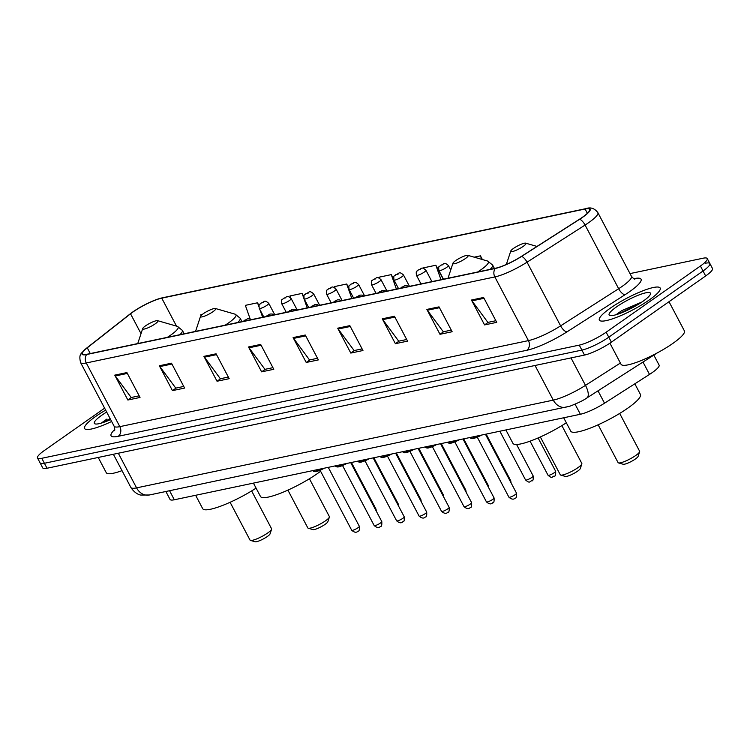 <?xml version="1.0" encoding="UTF-8"?>
<svg xmlns="http://www.w3.org/2000/svg" width="750" height="750" viewBox="0 0 750 750"><rect width="100%" height="100%" fill="white"/><g stroke="black" fill="none" stroke-linecap="round" stroke-linejoin="round"><path stroke-width="1.12" d="M653.831 355.106L659.109 365.119A21.488 4.097 152.2 0 1 649.519 374.409L604.528 403.2A21.488 4.097 152.2 0 1 580.378 414.262L174.328 499.772A21.488 4.097 152.2 0 1 170.053 499.444L165.872 491.512M104.625 408.178L44.344 450.516A21.488 4.097 -27.8 0 0 37.5 457.969L42.75 467.925A21.488 4.097 -27.8 0 0 47.025 468.244L584.503 355.069A21.488 4.097 -27.8 0 0 611.4 342.159L705.656 275.963A21.488 4.097 -27.8 0 0 712.5 268.509L709.875 263.531A21.488 4.097 -27.8 0 0 705.6 263.212M40.125 462.947A21.488 4.097 -27.8 0 0 44.4 463.275L581.887 350.091A21.488 4.097 -27.8 0 0 608.775 337.191L703.031 270.994A21.488 4.097 -27.8 0 0 709.875 263.531A21.488 4.097 -27.8 0 1 703.031 270.994L608.775 337.191A21.488 4.097 -27.8 0 1 581.887 350.091L44.4 463.275A21.488 4.097 -27.8 0 1 40.125 462.947M95.531 416.559A34.369 6.562 -27.8 0 0 84.581 428.494A34.369 6.562 -27.8 0 0 111.638 421.481A34.369 6.562 -27.8 0 1 84.581 428.494A34.369 6.562 -27.8 0 1 95.531 416.559A34.369 6.562 -27.8 0 1 105.656 410.128A34.369 6.562 -27.8 0 0 95.531 416.559M610.312 308.166A34.369 6.562 -27.8 0 0 599.363 320.1A34.369 6.562 -27.8 0 0 618.15 316.734A34.369 6.562 -27.8 0 0 649.228 299.972A34.369 6.562 -27.8 0 0 660.178 288.038A34.369 6.562 -27.8 0 0 641.391 291.394A34.369 6.562 -27.8 0 0 610.312 308.166A34.369 6.562 -27.8 0 0 599.363 320.1A34.369 6.562 -27.8 0 0 618.15 316.734A34.369 6.562 -27.8 0 0 649.228 299.972A34.369 6.562 -27.8 0 0 660.178 288.038A34.369 6.562 -27.8 0 0 641.391 291.394A34.369 6.562 -27.8 0 0 610.312 308.166M133.069 311.916A22.913 4.369 152.2 0 1 161.756 298.153L585.094 209.006A22.913 4.369 152.2 0 1 589.65 209.353A22.913 4.369 152.2 0 1 579.431 219.272L521.391 256.406A22.913 4.369 152.2 0 1 495.628 268.209L87.047 354.244A22.913 4.369 152.2 0 1 82.481 353.897A22.913 4.369 152.2 0 1 87.253 347.822L130.538 313.791A22.913 4.369 152.2 0 1 133.069 311.916M132.75 311.981A23.484 4.481 -27.8 0 0 130.153 313.903L86.859 347.934A23.484 4.481 -27.8 0 0 85.866 348.741A23.484 4.481 -27.8 0 0 86.653 354.525L495.244 268.481A23.484 4.481 -27.8 0 0 521.644 256.378L579.684 219.253A23.484 4.481 -27.8 0 0 585.487 208.734L162.141 297.872A23.484 4.481 -27.8 0 0 160.144 298.378A23.484 4.481 -27.8 0 0 132.75 311.981M629.991 308.916A28.641 5.466 152.2 0 1 634.716 306.441M37.5 457.969A21.488 4.097 -27.8 0 0 41.775 458.297L579.263 345.122A21.488 4.097 -27.8 0 0 606.15 332.213L700.416 266.016A21.488 4.097 -27.8 0 0 707.25 258.562A21.488 4.097 -27.8 0 0 702.975 258.234L630 273.6M394.434 316.247L407.55 341.128L395.391 343.688L382.275 318.816L394.434 316.247M439.022 306.863L452.137 331.734L439.978 334.294L426.863 309.422L439.022 306.863M483.609 297.469L496.725 322.35L484.566 324.909L471.45 300.038L483.609 297.469M260.672 344.419L273.788 369.291L261.628 371.85L248.512 346.978L260.672 344.419M216.084 353.803L229.2 378.675L217.041 381.244L203.925 356.363L216.084 353.803M171.497 363.197L184.612 388.069L172.453 390.628L159.338 365.756L171.497 363.197M126.909 372.581L140.025 397.453L127.866 400.022L114.75 375.141L126.909 372.581M349.847 325.641L362.963 350.512L350.803 353.072L337.688 328.2L349.847 325.641M305.259 335.025L318.375 359.897L306.216 362.466L293.1 337.594L305.259 335.025M482.391 259.537L480.45 255.844L474.188 257.166M348.637 287.728L346.688 284.016L334.528 286.575L334.997 287.897M303.778 296.597L302.1 293.4L289.941 295.959L290.578 297.778M258.984 305.578L257.512 302.794L245.353 305.353L250.125 318.853M202.359 314.4L200.756 314.738L201.056 315.572M443.241 279.244L435.863 265.238L423.703 267.797L423.956 268.528M393.656 279.141L391.275 274.622L379.116 277.181L379.462 278.175M306.216 362.466L309.881 359.887M317.522 358.275L309.534 359.962L293.616 338.409A5.728 4.669 -101.9 0 1 293.1 337.594M350.803 353.072L354.469 350.494M362.109 348.891L354.122 350.569L338.203 329.025A5.728 4.669 -101.9 0 1 337.688 328.2M127.866 400.022L131.531 397.444M139.162 395.831L131.184 397.519L115.266 375.966A5.728 4.669 -101.9 0 1 114.75 375.141M172.453 390.628L176.119 388.05M183.75 386.447L175.772 388.125L159.853 366.581A5.728 4.669 -101.9 0 1 159.338 365.756M217.041 381.244L220.706 378.666M228.338 377.053L220.359 378.741L204.441 357.188A5.728 4.669 -101.9 0 1 203.925 356.363M261.628 371.85L265.294 369.272M272.925 367.669L264.947 369.347L249.028 347.803A5.728 4.669 -101.9 0 1 248.512 346.978M484.566 324.909L488.231 322.331M495.872 320.719L487.884 322.406L471.966 300.853A5.728 4.669 -101.9 0 1 471.45 300.038M439.978 334.294L443.644 331.716M451.284 330.113L443.297 331.791L427.378 310.247A5.728 4.669 -101.9 0 1 426.863 309.422M395.391 343.688L399.056 341.109M406.697 339.497L398.709 341.184L382.791 319.631A5.728 4.669 -101.9 0 1 382.275 318.816M391.275 274.622L396.394 289.106M346.688 284.016L351.806 298.491M302.1 293.4L307.219 307.884M257.512 302.794L258.825 306.506M259.969 309.759L262.631 317.269M435.863 265.238L440.981 279.713M480.45 255.844L481.678 259.331M106.669 412.059A23.353 4.453 -27.8 0 0 101.766 415.247A23.353 4.453 -27.8 0 0 95.128 423.909A23.353 4.453 -27.8 0 0 110.625 419.559M106.959 419.044L101.194 423.15M98.231 457.462L106.256 472.688A35.803 6.834 -27.8 0 0 122.016 470.653M103.556 422.4L110.109 418.575M230.091 502.284L250.041 540.112A12.178 2.325 -27.8 0 0 250.453 540.403L255.141 541.763A8.597 1.641 -27.8 0 0 267.309 536.522A8.597 1.641 -27.8 0 0 270.047 533.897L271.575 529.266A12.178 2.325 -27.8 0 0 271.575 528.759L251.634 490.931M250.453 540.403A12.178 2.325 -27.8 0 0 267.694 532.987A12.178 2.325 -27.8 0 0 271.575 529.266M155.184 323.859A8.597 1.641 -27.8 0 0 157.631 320.672A8.597 1.641 -27.8 0 0 145.453 325.912A8.597 1.641 -27.8 0 0 142.716 328.538A8.597 1.641 -27.8 0 0 146.738 328.312A8.597 1.641 -27.8 0 0 155.184 323.859M195.638 495.281L202.688 508.659A39.384 7.519 -27.8 0 0 256.078 488.128M287.897 490.116L307.838 527.944A12.178 2.325 -27.8 0 0 308.25 528.234L312.938 529.584A8.597 1.641 -27.8 0 0 325.106 524.353A8.597 1.641 -27.8 0 0 327.853 521.728L329.381 517.097A12.178 2.325 -27.8 0 0 329.372 516.591L309.431 478.762M308.25 528.234A12.178 2.325 -27.8 0 0 325.5 520.819A12.178 2.325 -27.8 0 0 329.381 517.097M212.991 311.691A8.597 1.641 -27.8 0 0 215.428 308.503A8.597 1.641 -27.8 0 0 203.259 313.734A8.597 1.641 -27.8 0 0 200.522 316.359A8.597 1.641 -27.8 0 0 204.544 316.144A8.597 1.641 -27.8 0 0 212.991 311.691M253.434 483.113L260.494 496.491A39.384 7.519 -27.8 0 0 282.009 492.638A39.384 7.519 -27.8 0 0 317.625 473.419A39.384 7.519 -27.8 0 0 320.597 471.262M540.347 436.959L560.288 474.788A12.178 2.325 -27.8 0 0 560.7 475.078L565.388 476.428A8.597 1.641 -27.8 0 0 577.556 471.197A8.597 1.641 -27.8 0 0 580.303 468.572L581.831 463.941A12.178 2.325 -27.8 0 0 581.822 463.434L561.881 425.606M560.7 475.078A12.178 2.325 -27.8 0 0 577.95 467.653A12.178 2.325 -27.8 0 0 581.831 463.941M465.431 258.534A8.597 1.641 -27.8 0 0 467.878 255.347A8.597 1.641 -27.8 0 0 455.709 260.578A8.597 1.641 -27.8 0 0 452.963 263.203A8.597 1.641 -27.8 0 0 456.994 262.987A8.597 1.641 -27.8 0 0 465.431 258.534M505.884 429.956L512.934 443.325A39.384 7.519 -27.8 0 0 566.334 422.794M598.144 424.791L618.084 462.619A12.178 2.325 -27.8 0 0 618.506 462.909L623.194 464.259A8.597 1.641 -27.8 0 0 635.363 459.019A8.597 1.641 -27.8 0 0 638.1 456.394L639.628 451.762A12.178 2.325 -27.8 0 0 639.628 451.256L619.678 413.428M618.506 462.909A12.178 2.325 -27.8 0 0 635.747 455.484A12.178 2.325 -27.8 0 0 639.628 451.762M523.237 246.356A8.597 1.641 -27.8 0 0 525.684 243.169A8.597 1.641 -27.8 0 0 513.506 248.409A8.597 1.641 -27.8 0 0 510.769 251.034A8.597 1.641 -27.8 0 0 514.791 250.819A8.597 1.641 -27.8 0 0 523.237 246.356M563.691 417.778L570.741 431.156A39.384 7.519 -27.8 0 0 592.266 427.303A39.384 7.519 -27.8 0 0 627.872 408.094A39.384 7.519 -27.8 0 0 640.425 394.416L634.828 383.812M609.909 343.172L621.047 364.294A35.803 6.834 -27.8 0 0 640.613 360.787A35.803 6.834 -27.8 0 0 672.984 343.322A35.803 6.834 -27.8 0 0 684.394 330.891L669 301.706M616.556 306.853A23.353 4.453 -27.8 0 0 609.919 315.516A23.353 4.453 -27.8 0 0 642.984 301.284A23.353 4.453 -27.8 0 0 650.438 294.15A23.353 4.453 -27.8 0 0 639.506 294.741A23.353 4.453 -27.8 0 0 616.556 306.853M641.991 301.969L621.75 310.65L615.975 314.747M625.491 311.119L630.975 308.466M618.347 313.997L638.522 304.209M169.566 490.734L174.328 499.772M575.081 404.213L580.378 414.262M598.003 390.825L604.528 403.2M642.994 362.044L649.519 374.409M47.025 468.244L41.775 458.297M705.656 275.963L700.416 266.016M611.4 342.159L606.15 332.213M584.503 355.069L579.263 345.122M149.344 494.991A14.325 11.681 -101.9 0 1 136.575 487.875L553.284 400.125A28.641 5.466 -27.8 0 0 585.478 385.369A14.325 5.672 57.4 0 1 586.922 397.922C583.762 400.247 578.053 403.022 569.784 406.238L149.344 494.991L140.784 495.056C141.337 495.094 135.816 494.972 130.875 487.444A28.641 5.466 -27.8 0 0 136.575 487.875L118.312 453.234M620.381 363.038L585.478 385.369L571.003 357.909M566.053 407.25A14.325 11.681 -101.9 0 1 553.284 400.125L535.022 365.484M161.756 298.153L176.503 326.128M633.928 278.663A35.803 6.834 152.2 0 1 629.644 291.637A35.803 6.834 152.2 0 1 625.078 294.694L567.038 331.828A35.803 6.834 152.2 0 1 526.791 350.278L118.2 436.312A35.803 6.834 152.2 0 1 114.759 429.488M579.684 219.253A7.162 2.841 57.4 0 1 585.084 225.047L618.656 288.722A28.641 5.466 -27.8 0 0 622.312 286.275A28.641 5.466 -27.8 0 0 631.444 276.328C633.394 278.55 634.556 279.469 634.941 279.094M495.244 268.481A7.162 5.841 78.1 0 0 494.85 276.938L86.259 362.972A7.162 5.841 -101.9 0 1 86.653 354.525M521.644 256.378A7.162 2.841 57.4 0 1 527.044 262.181A28.641 5.466 152.2 0 1 494.85 276.938L528.422 340.613A28.641 5.466 -27.8 0 0 560.616 325.856L618.656 288.722A7.162 2.841 -122.6 0 0 625.078 294.694M118.2 436.312A7.162 5.841 -101.9 0 0 119.831 426.647L86.259 362.972A28.641 5.466 152.2 0 1 80.559 362.541L114.131 426.216A28.641 5.466 -27.8 0 0 119.831 426.647L528.422 340.613A7.162 5.841 -101.9 0 1 526.791 350.278M585.487 208.734A7.162 5.841 -101.9 0 1 585.788 208.659C590.55 206.944 594.581 208.275 597.872 212.653A28.641 5.466 152.2 0 1 585.084 225.047L527.044 262.181L560.616 325.856A7.162 2.841 -122.6 0 0 567.038 331.828M162.741 297.75A7.162 5.841 78.1 0 0 162.441 297.806L585.788 208.659A7.162 5.841 -101.9 0 1 586.256 208.584M160.144 298.378L162.441 297.806A7.162 5.841 78.1 0 0 162.141 297.872M585.094 209.006L587.362 213.309M130.538 313.791L141.019 333.666M87.253 347.822L90.281 353.559M305.7 335.869L293.616 338.409M261.112 345.253L249.028 347.803M216.525 354.647L204.441 357.188M171.938 364.031L159.853 366.581M127.35 373.425L115.266 375.966M350.287 326.475L338.203 329.025M394.875 317.091L382.791 319.631M439.462 307.697L427.378 310.247M484.05 298.312L471.966 300.853M167.391 337.322A23.681 4.519 -27.8 0 0 170.634 335.166A23.681 4.519 -27.8 0 0 177.366 326.372L157.631 320.672M179.897 334.697A25.781 4.922 -27.8 0 0 182.353 330.366L177.366 326.372M225.197 325.153A23.681 4.519 -27.8 0 0 228.441 322.997A23.681 4.519 -27.8 0 0 235.172 314.203L215.428 308.503M237.703 322.519A25.781 4.922 -27.8 0 0 240.15 318.188L235.172 314.203M477.647 271.997A23.681 4.519 -27.8 0 0 480.881 269.831A23.681 4.519 -27.8 0 0 487.622 261.047L467.878 255.347M490.153 269.363A25.781 4.922 -27.8 0 0 492.6 265.031L487.622 261.047M267.028 305.222A5.372 1.022 152.2 0 1 262.172 307.847A5.372 1.022 152.2 0 1 259.237 308.372C258.6 302.531 259.791 305.203 260.916 303.15C264.872 302.062 263.916 299.194 268.744 303.356A5.372 1.022 152.2 0 1 267.028 305.222M261.337 302.963L263.363 302.541L261.337 302.963M375.572 509.775A4.294 0.816 -27.8 0 0 375.984 509.062L351.422 462.478M289.481 300.497A5.372 1.022 152.2 0 1 284.625 303.113A5.372 1.022 152.2 0 1 281.691 303.637C281.053 297.797 282.244 300.478 283.378 298.416C287.325 297.338 286.378 294.459 291.197 298.631A5.372 1.022 152.2 0 1 289.481 300.497M283.791 298.238L285.816 297.816L283.791 298.238M398.025 505.05A4.294 0.816 -27.8 0 0 398.438 504.328L373.875 457.753M311.944 295.763A5.372 1.022 152.2 0 1 307.087 298.387A5.372 1.022 152.2 0 1 304.153 298.912C303.516 293.072 304.697 295.744 305.831 293.691C309.788 292.603 308.831 289.734 313.65 293.897A5.372 1.022 152.2 0 1 311.944 295.763M306.253 293.512L308.278 293.081L306.253 293.512M420.487 500.325A4.294 0.816 -27.8 0 0 420.891 499.603L396.337 453.019M334.397 291.038A5.372 1.022 152.2 0 1 329.541 293.653A5.372 1.022 152.2 0 1 326.606 294.178C325.969 288.347 327.159 291.019 328.284 288.956C332.241 287.878 331.284 285.009 336.112 289.172A5.372 1.022 152.2 0 1 334.397 291.038M328.706 288.778L330.731 288.356L328.706 288.778M442.941 495.591A4.294 0.816 -27.8 0 0 443.344 494.869L418.791 448.294M356.85 286.312A5.372 1.022 152.2 0 1 351.994 288.928A5.372 1.022 152.2 0 1 349.059 289.453C348.422 283.612 349.613 286.284 350.747 284.231C354.694 283.153 353.747 280.275 358.566 284.447A5.372 1.022 152.2 0 1 356.85 286.312M351.159 284.053L353.184 283.622L351.159 284.053M465.394 490.866A4.294 0.816 -27.8 0 0 465.806 490.144L441.244 443.559M379.312 281.578A5.372 1.022 152.2 0 1 374.456 284.203A5.372 1.022 152.2 0 1 371.522 284.728C370.884 278.888 372.066 281.559 373.2 279.506C377.156 278.419 376.2 275.55 381.019 279.713A5.372 1.022 152.2 0 1 379.312 281.578M373.622 279.328L375.647 278.897L373.622 279.328M487.856 486.131A4.294 0.816 -27.8 0 0 488.259 485.419L463.697 438.834M401.766 276.853A5.372 1.022 152.2 0 1 396.909 279.469A5.372 1.022 152.2 0 1 393.975 279.994C393.337 274.163 394.519 276.834 395.653 274.772C399.609 273.694 398.653 270.816 403.481 274.988A5.372 1.022 152.2 0 1 401.766 276.853M396.075 274.594L398.1 274.172L396.075 274.594M510.309 481.406A4.294 0.816 -27.8 0 0 510.712 480.684L486.159 434.109M533.175 475.959C533.4 479.587 532.959 481.2 531.834 480.806C529.444 481.013 530.372 484.097 525.572 479.962A4.294 0.816 -27.8 0 0 527.916 479.55A4.294 0.816 -27.8 0 0 531.806 477.45A4.294 0.816 -27.8 0 0 533.175 475.959L516.581 444.488M424.219 272.119A5.372 1.022 152.2 0 1 419.363 274.744A5.372 1.022 152.2 0 1 416.428 275.269C415.791 269.428 416.981 272.1 418.116 270.047C422.062 268.969 421.116 266.091 425.934 270.262A5.372 1.022 152.2 0 1 424.219 272.119M418.528 269.869L420.553 269.438L418.528 269.869M555.628 471.234C555.853 474.853 555.413 476.475 554.288 476.081C551.897 476.278 552.834 479.372 548.025 475.238A4.294 0.816 -27.8 0 0 550.378 474.816A4.294 0.816 -27.8 0 0 554.259 472.725A4.294 0.816 -27.8 0 0 555.628 471.234L538.088 437.953M446.681 267.394A5.372 1.022 152.2 0 1 441.825 270.009A5.372 1.022 152.2 0 1 438.891 270.544C438.253 264.703 439.434 267.375 440.569 265.322C444.525 264.234 443.569 261.366 448.387 265.528A5.372 1.022 152.2 0 1 446.681 267.394M440.981 265.134L443.016 264.713L440.981 265.134M357.956 527.766A4.294 0.816 -27.8 0 0 359.325 526.275C359.55 529.903 359.109 531.525 357.984 531.122C356.531 532.866 354.45 532.584 351.722 530.288A4.294 0.816 -27.8 0 0 354.066 529.866A4.294 0.816 -27.8 0 0 357.956 527.766M246.703 319.762L244.678 320.184L246.703 319.762M324.478 468.15L316.012 471.628L313.238 471.112A10.744 2.053 -27.8 0 0 322.341 468.6M324.431 468.159A10.022 1.913 152.2 0 1 314.213 471.422M380.409 523.041A4.294 0.816 -27.8 0 0 381.778 521.55C382.003 525.178 381.562 526.791 380.438 526.397C378.994 528.141 376.903 527.859 374.175 525.553A4.294 0.816 -27.8 0 0 376.528 525.141A4.294 0.816 -27.8 0 0 380.409 523.041M269.166 315.028L267.131 315.459L269.166 315.028M346.931 463.425L338.475 466.894L335.691 466.378A10.744 2.053 -27.8 0 0 344.803 463.875M346.884 463.434A10.022 1.913 152.2 0 1 336.666 466.697M402.863 518.316A4.294 0.816 -27.8 0 0 404.231 516.816C404.466 520.444 404.016 522.066 402.9 521.672C401.447 523.406 399.356 523.125 396.637 520.828A4.294 0.816 -27.8 0 0 398.981 520.406A4.294 0.816 -27.8 0 0 402.863 518.316M291.619 310.303L289.594 310.725L291.619 310.303M369.384 458.691L360.928 462.169L358.144 461.653A10.744 2.053 -27.8 0 0 367.256 459.141M369.337 458.709A10.022 1.913 152.2 0 1 359.128 461.972M425.325 513.581A4.294 0.816 -27.8 0 0 426.694 512.091C426.919 515.719 426.478 517.331 425.353 516.938C423.9 518.681 421.819 518.4 419.091 516.103A4.294 0.816 -27.8 0 0 421.434 515.681A4.294 0.816 -27.8 0 0 425.325 513.581M314.072 305.578L312.047 306L314.072 305.578M391.837 453.966L383.381 457.444L380.606 456.928A10.744 2.053 -27.8 0 0 389.709 454.416M391.8 453.975A10.022 1.913 152.2 0 1 381.581 457.238M447.778 508.856A4.294 0.816 -27.8 0 0 449.147 507.366C449.372 510.994 448.931 512.606 447.806 512.212C446.363 513.947 444.272 513.666 441.544 511.369A4.294 0.816 -27.8 0 0 443.897 510.947A4.294 0.816 -27.8 0 0 447.778 508.856M336.534 300.844L334.5 301.275L336.534 300.844M414.3 449.241L405.834 452.709L403.059 452.194A10.744 2.053 -27.8 0 0 412.172 449.691M414.253 449.25A10.022 1.913 152.2 0 1 404.034 452.512M470.231 504.122A4.294 0.816 -27.8 0 0 471.6 502.631C471.834 506.259 471.384 507.881 470.269 507.488C468.816 509.222 466.725 508.941 463.997 506.644A4.294 0.816 -27.8 0 0 466.35 506.222A4.294 0.816 -27.8 0 0 470.231 504.122M358.988 296.119L356.962 296.541L358.988 296.119M436.753 444.506L428.297 447.984L425.512 447.469A10.744 2.053 -27.8 0 0 434.625 444.956M436.706 444.516A10.022 1.913 152.2 0 1 426.497 447.787M492.694 499.397A4.294 0.816 -27.8 0 0 494.062 497.906C494.288 501.534 493.847 503.147 492.722 502.753C491.269 504.497 489.187 504.216 486.459 501.909A4.294 0.816 -27.8 0 0 488.803 501.497A4.294 0.816 -27.8 0 0 492.694 499.397M381.441 291.384L379.416 291.816L381.441 291.384M448.95 443.053A10.022 1.913 152.2 0 0 459.169 439.791L450.75 443.259L447.975 442.734A10.744 2.053 -27.8 0 0 457.078 440.231M515.147 494.672A4.294 0.816 -27.8 0 0 516.516 493.181C516.741 496.8 516.3 498.422 515.175 498.028C513.731 499.763 511.641 499.481 508.913 497.184A4.294 0.816 -27.8 0 0 511.266 496.762A4.294 0.816 -27.8 0 0 515.147 494.672M403.903 286.659L401.869 287.091L403.903 286.659M481.669 435.056L473.203 438.525L470.428 438.009A10.744 2.053 -27.8 0 0 479.531 435.497M481.622 435.066A10.022 1.913 152.2 0 1 471.403 438.328M130.875 487.444L113.381 454.275M657.253 352.922L586.922 397.922M85.866 348.741C81.112 353.972 78.562 353.578 80.559 362.541M707.25 258.562L709.875 263.531M597.872 212.653L631.444 276.328M114.131 426.216C114.862 429.066 114.966 430.556 114.441 430.669M184.162 333.797L182.353 330.366M142.716 328.538L137.747 343.566M241.959 321.628L240.15 318.188M200.522 316.359L195.553 331.397M494.409 268.463L492.6 265.031M452.963 263.203L448.003 278.241M525.684 243.169L536.972 246.431M510.769 251.034L506.334 264.459M263.803 317.025L259.237 308.372M274.734 314.719L268.744 303.356M375.984 509.062L376.359 511.266M286.256 312.3L281.691 303.637M297.188 309.994L291.197 298.631M398.438 504.328L398.812 506.541M308.719 307.566L304.153 298.912M319.641 305.269L313.65 293.897M420.891 499.603L421.266 501.806M331.172 302.841L326.606 294.178M342.103 300.534L336.112 289.172M443.344 494.869L443.728 497.081M353.625 298.106L349.059 289.453M364.556 295.809L358.566 284.447M465.806 490.144L466.181 492.356M376.088 293.381L371.522 284.728M387.009 291.084L381.019 279.713M488.259 485.419L488.634 487.622M398.541 288.656L393.975 279.994M409.472 286.35L403.481 274.988M510.712 480.684L511.097 482.897M525.572 479.962L499.866 431.222M420.994 283.922L416.428 275.269M431.925 281.625L425.934 270.262M548.025 475.238L530.062 441.159M443.456 279.197L438.891 270.544M450.731 269.972L448.387 265.528M359.325 526.275L328.256 467.353M251.381 319.641L249.731 318.731L247.538 318.788L243.112 321.384M313.238 471.112L312.956 470.578M351.722 530.288L320.081 470.269M381.778 521.55L350.709 462.628M273.834 314.916L272.184 314.006L269.991 314.053L265.566 316.65M335.691 466.378L335.409 465.853M374.175 525.553L342.534 465.544M404.231 516.816L373.172 457.903M296.288 310.181L294.647 309.272L292.453 309.328L288.019 311.925M358.144 461.653L357.872 461.119M396.637 520.828L364.988 460.809M426.694 512.091L395.625 453.169M318.75 305.456L317.1 304.547L314.906 304.594L310.481 307.2M380.606 456.928L380.325 456.394M419.091 516.103L387.45 456.084M449.147 507.366L418.078 448.444M341.203 300.731L339.553 299.822L337.359 299.869L332.934 302.466M403.059 452.194L402.778 451.659M441.544 511.369L409.903 451.35M471.6 502.631L440.541 443.709M363.656 295.997L362.016 295.087L359.822 295.144L355.387 297.741M425.512 447.469L425.231 446.934M463.997 506.644L432.356 446.625M494.062 497.906L462.994 438.984M386.109 291.272L384.469 290.363L382.275 290.409L377.85 293.006M447.975 442.734L447.694 442.209M486.459 501.909L454.819 441.9M516.516 493.181L485.447 434.259M408.572 286.537L406.922 285.628L404.728 285.684L400.303 288.281M470.428 438.009L470.147 437.475M508.913 497.184L477.272 437.166"/></g></svg>
